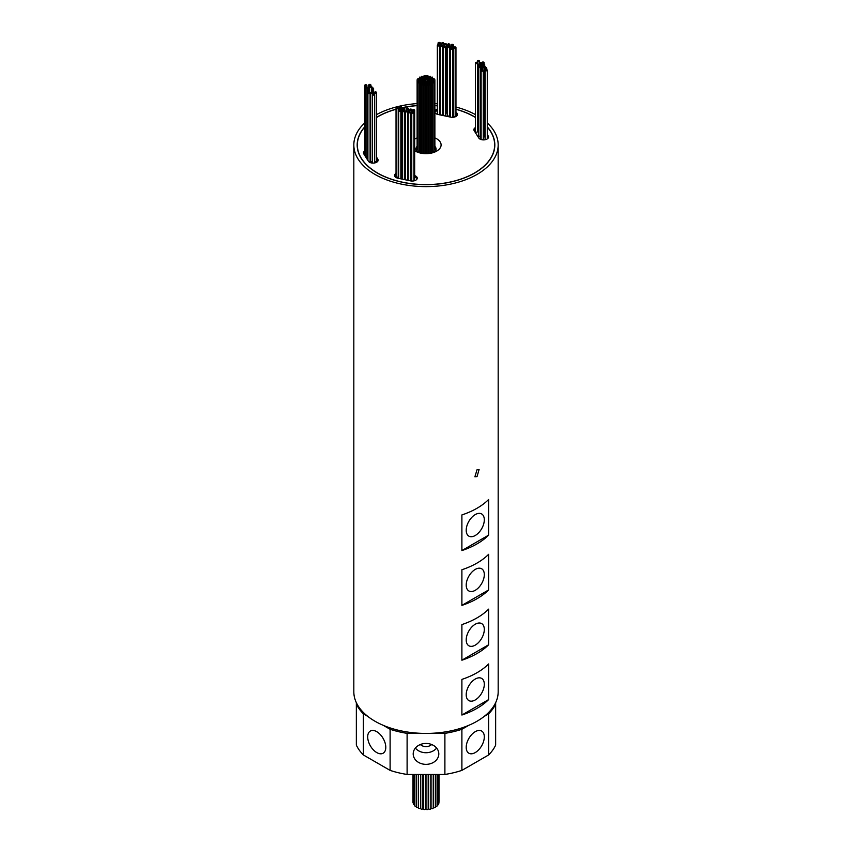 <?xml version="1.0" encoding="UTF-8"?>
<svg xmlns="http://www.w3.org/2000/svg" width="852" height="852" viewBox="0 0 852 852"><rect width="100%" height="100%" fill="white"/><g stroke="black" fill="none" stroke-linecap="round" stroke-linejoin="round"><path stroke-width="1.28" d="M454.095 48A1.086 0.628 0 0 0 455.639 47.105A1.086 0.628 0 0 0 454.095 48M453.775 47.552L453.775 116.074A1.086 0.628 0 0 0 455.958 116.074L455.958 47.552M450.815 49.086A1.086 0.628 0 0 0 452.348 48.191A1.086 0.628 0 0 0 450.815 49.086M452.646 117.299A1.086 0.628 0 0 0 452.668 117.161L452.668 48.639M450.846 46.977A1.086 0.628 0 0 0 452.391 46.093A1.086 0.628 0 0 0 450.846 46.977M452.668 115.233A1.086 0.628 0 0 0 452.71 115.063L452.71 46.541M451.475 45.326A1.086 0.628 0 0 0 453.019 44.442A1.086 0.628 0 0 0 451.475 45.326M452.71 113.976A1.086 0.628 0 0 0 453.339 113.412L453.339 44.89M447.588 47.35A1.086 0.628 0 0 0 449.132 46.466A1.086 0.628 0 0 0 447.588 47.35M447.268 46.913L447.268 115.435A1.086 0.628 0 0 0 449.451 115.435L449.451 46.913M447.918 44.975A1.086 0.628 0 0 0 449.462 44.08A1.086 0.628 0 0 0 447.918 44.975M449.451 113.497A1.086 0.628 0 0 0 449.781 113.05L449.781 44.528M443.828 47.35A1.086 0.628 0 0 0 445.372 46.466A1.086 0.628 0 0 0 443.828 47.35M445.159 115.968A1.086 0.628 0 0 0 445.692 115.425L445.692 46.903M444.584 44.73A1.086 0.628 0 0 0 446.128 43.835A1.086 0.628 0 0 0 444.584 44.73M445.692 113.401A1.086 0.628 0 0 0 446.448 112.805L446.448 44.283M440.59 46.317A1.086 0.628 0 0 0 442.135 45.433A1.086 0.628 0 0 0 440.59 46.317M440.271 45.88L440.271 114.402A1.086 0.628 0 0 0 442.454 114.402L442.454 45.88M441.911 43.793A1.086 0.628 0 0 0 443.445 42.898A1.086 0.628 0 0 0 441.911 43.793M442.454 112.485A1.086 0.628 0 0 0 443.509 112.272M437.662 45.795A1.086 0.628 0 0 0 439.206 44.9A1.086 0.628 0 0 0 437.662 45.795M437.342 45.348L437.342 113.87A1.086 0.628 0 0 0 439.525 113.87L439.525 45.348M438.375 43.495A1.086 0.628 0 0 0 439.92 42.6A1.086 0.628 0 0 0 438.375 43.495M439.525 112.155A1.086 0.628 0 0 0 440.239 111.569L440.239 43.047M372.846 94.902A1.086 0.628 0 0 0 374.39 94.018A1.086 0.628 0 0 0 372.846 94.902M374.731 93.006A1.086 0.628 0 0 0 376.275 92.112A1.086 0.628 0 0 0 374.731 93.006M374.71 161.518A1.086 0.628 0 0 0 376.595 161.081L376.595 92.559M371.089 93.028A1.086 0.628 0 0 0 372.633 92.144A1.086 0.628 0 0 0 371.089 93.028M370.769 92.58L370.769 161.113A1.086 0.628 0 0 0 372.526 161.603M368.234 93.39A1.086 0.628 0 0 0 369.779 92.506A1.086 0.628 0 0 0 368.234 93.39M369.278 162.082A1.086 0.628 0 0 0 370.098 161.475L370.098 92.943M371.738 91.143A1.086 0.628 0 0 0 373.282 90.248A1.086 0.628 0 0 0 371.738 91.143M367.606 91.334A1.086 0.628 0 0 0 369.15 90.45A1.086 0.628 0 0 0 367.606 91.334M371.738 88.981A1.086 0.628 0 0 0 373.272 88.086A1.086 0.628 0 0 0 371.738 88.981M367.18 89.417A1.086 0.628 0 0 0 368.724 88.523A1.086 0.628 0 0 0 367.18 89.417M366.861 88.97L366.861 157.492A1.086 0.628 0 0 0 367.287 157.993M369.949 87.106A1.086 0.628 0 0 0 371.493 86.222A1.086 0.628 0 0 0 369.949 87.106M370.098 155.703A1.086 0.628 0 0 0 370.769 155.82M365.561 87.862A1.086 0.628 0 0 0 367.105 86.979A1.086 0.628 0 0 0 365.561 87.862M365.242 87.426L365.242 155.948A1.086 0.628 0 0 0 366.861 156.491M369.033 85.413A1.086 0.628 0 0 0 370.567 84.529A1.086 0.628 0 0 0 369.033 85.413M365.05 85.828A1.086 0.628 0 0 0 366.584 84.934A1.086 0.628 0 0 0 365.05 85.828M364.731 85.381L364.731 153.903A1.086 0.628 0 0 0 365.242 154.436M477.61 61.568A1.086 0.628 0 0 0 479.154 60.684A1.086 0.628 0 0 0 477.61 61.568M477.589 130.079A1.086 0.628 0 0 0 478.398 130.281M475.725 63.463A1.086 0.628 0 0 0 477.269 62.579A1.086 0.628 0 0 0 475.725 63.463M475.405 63.027L475.405 131.549A1.086 0.628 0 0 0 477.589 131.549L477.589 63.027M479.367 63.442A1.086 0.628 0 0 0 480.911 62.558A1.086 0.628 0 0 0 479.367 63.442M482.221 63.08A1.086 0.628 0 0 0 483.766 62.196A1.086 0.628 0 0 0 482.221 63.08M478.717 65.327A1.086 0.628 0 0 0 480.262 64.443A1.086 0.628 0 0 0 478.717 65.327M482.85 65.135A1.086 0.628 0 0 0 484.394 64.251A1.086 0.628 0 0 0 482.85 65.135M478.728 67.5A1.086 0.628 0 0 0 480.262 66.605A1.086 0.628 0 0 0 478.728 67.5M478.409 67.052L478.409 135.575A1.086 0.628 0 0 0 480.187 136.064M483.276 67.063A1.086 0.628 0 0 0 484.82 66.168A1.086 0.628 0 0 0 483.276 67.063M483.286 135.596A1.086 0.628 0 0 0 484.575 135.692M480.507 69.363A1.086 0.628 0 0 0 482.051 68.479A1.086 0.628 0 0 0 480.507 69.363M480.187 68.916L480.187 137.449A1.086 0.628 0 0 0 481.114 138.067M484.894 68.607A1.086 0.628 0 0 0 486.439 67.713A1.086 0.628 0 0 0 484.894 68.607M484.575 68.16L484.575 136.682A1.086 0.628 0 0 0 485.097 137.225M481.433 71.057A1.086 0.628 0 0 0 482.967 70.173A1.086 0.628 0 0 0 481.433 71.057M481.114 70.609L481.114 139.132A1.086 0.628 0 0 0 483.286 139.132L483.286 70.609M485.416 70.652A1.086 0.628 0 0 0 486.95 69.757A1.086 0.628 0 0 0 485.416 70.652M485.097 70.205L485.097 138.727A1.086 0.628 0 0 0 486.471 139.334M487.195 138.961A1.086 0.628 0 0 0 487.269 138.727L487.269 70.205M396.361 108.481A1.086 0.628 0 0 0 397.905 107.586A1.086 0.628 0 0 0 396.361 108.481M396.042 108.034L396.042 176.556A1.086 0.628 0 0 0 398.225 176.556L398.225 108.034M399.652 107.395A1.086 0.628 0 0 0 401.185 106.5A1.086 0.628 0 0 0 399.652 107.395M401.473 175.64A1.086 0.628 0 0 0 401.505 175.469L401.505 106.947M399.609 109.493A1.086 0.628 0 0 0 401.154 108.609A1.086 0.628 0 0 0 399.609 109.493M400.845 178.143A1.086 0.628 0 0 0 401.473 177.567L401.473 109.045M398.981 111.143A1.086 0.628 0 0 0 400.525 110.249A1.086 0.628 0 0 0 398.981 111.143M402.868 109.12A1.086 0.628 0 0 0 404.412 108.225A1.086 0.628 0 0 0 402.868 109.12M404.402 177.653A1.086 0.628 0 0 0 404.732 177.195L404.732 108.673M402.538 111.505A1.086 0.628 0 0 0 404.082 110.611A1.086 0.628 0 0 0 402.538 111.505M404.402 179.591A1.086 0.628 0 0 0 404.402 179.58L404.402 111.058M406.628 109.12A1.086 0.628 0 0 0 408.172 108.236A1.086 0.628 0 0 0 406.628 109.12M405.872 111.75A1.086 0.628 0 0 0 407.416 110.856A1.086 0.628 0 0 0 405.872 111.75M407.469 180.241A1.086 0.628 0 0 0 407.735 179.825L407.735 111.303M409.865 110.153A1.086 0.628 0 0 0 411.409 109.258A1.086 0.628 0 0 0 409.865 110.153M410.408 178.845A1.086 0.628 0 0 0 411.729 178.228L411.729 109.706M408.555 112.688A1.086 0.628 0 0 0 410.089 111.793A1.086 0.628 0 0 0 408.555 112.688M410.398 180.848A1.086 0.628 0 0 0 410.408 180.762L410.408 112.24M412.794 110.685A1.086 0.628 0 0 0 414.338 109.791A1.086 0.628 0 0 0 412.794 110.685M413.944 179.357A1.086 0.628 0 0 0 414.658 178.76L414.658 110.238M412.08 112.986A1.086 0.628 0 0 0 413.625 112.091A1.086 0.628 0 0 0 412.08 112.986M434.882 137.886A15.102 8.722 180 0 1 436.682 138.78A15.102 8.722 180 0 1 436.682 151.113A15.102 8.722 180 0 1 415.318 151.113L415.318 151.113A15.102 8.722 180 0 1 414.658 150.708M414.658 139.185A15.102 8.722 180 0 1 417.118 137.886M417.118 146.32A10.075 5.815 0 0 0 417.459 152.135M424.988 81.962L426.138 81.686L424.988 81.962M423.519 81.121L424.669 80.844L423.519 81.121M424.062 79.96L425.201 79.683L424.062 79.96M426.064 79.651L427.203 79.374L426.064 79.651M427.534 80.493L428.673 80.226L427.534 80.493M426.99 81.654L428.141 81.377L426.99 81.654M426.138 83.038L427.278 82.761L426.138 83.038M426.138 151.006L426.277 151.624M423.753 82.814L424.892 82.548L423.753 82.814M422.049 81.835L423.188 81.558L422.049 81.835M421.665 80.45L422.816 80.184L421.665 80.45M422.762 79.215L423.913 78.938L422.762 79.215M424.914 78.576L426.064 78.309L424.914 78.576M427.299 78.799L428.45 78.522L427.299 78.799M429.003 79.779L430.153 79.513L429.003 79.779M429.387 81.164L430.526 80.887L429.387 81.164M428.29 82.399L429.429 82.133L428.29 82.399M428.279 83.922L429.419 83.656L428.279 83.922M428.279 151.901L429.099 152.508M426.469 84.263L427.619 83.986L426.469 84.263M426.469 152.242L426.628 152.849M424.573 84.263L425.723 83.986L424.573 84.263M425.372 152.849L425.531 152.242M422.773 83.922L423.923 83.656L422.773 83.922M422.901 152.508L423.721 151.901M421.239 83.283L422.39 83.006L421.239 83.283M421.239 151.251L421.559 151.912M420.121 82.399L421.271 82.122L420.121 82.399M419.535 81.355L420.686 81.078L419.535 81.355M419.535 80.258L420.686 79.981L419.535 80.258M420.121 79.215L421.271 78.948L420.121 79.215M421.239 78.331L422.39 78.054L421.239 78.331M422.773 77.692L423.923 77.415L422.773 77.692M424.573 77.351L425.723 77.074L424.573 77.351M426.469 77.351L427.619 77.074L426.469 77.351M428.279 77.692L429.419 77.415L428.279 77.692M429.813 78.331L430.952 78.054L429.813 78.331M430.92 79.215L432.07 78.948L430.92 79.215M431.506 80.258L432.656 79.981L431.506 80.258M431.506 81.355L432.656 81.078L431.506 81.355M430.92 82.399L432.07 82.122L430.92 82.399M429.813 83.283L430.952 83.006L429.813 83.283M430.441 151.912L430.761 151.251M429.301 85.083L430.441 84.806L429.301 85.083M426.831 85.551L427.97 85.275L426.831 85.551M424.221 85.551L425.372 85.275L424.221 85.551M421.751 85.083L422.901 84.806L421.751 85.083M419.642 84.199L420.792 83.922L419.642 84.199M419.642 152.178L419.642 152.721L420.6 152.178M418.119 82.985L419.269 82.708L418.119 82.985M418.119 150.964L418.119 151.507L419.067 150.964M417.31 81.558L418.46 81.281L417.31 81.558M417.31 149.537L417.917 150.186M417.31 80.056L418.46 79.779L417.31 80.056M418.119 78.629L419.269 78.352L418.119 78.629M419.642 77.415L420.792 77.138L419.642 77.415M421.751 76.531L422.901 76.254L421.751 76.531M424.221 76.062L425.372 75.796L424.221 76.062M426.831 76.062L427.97 75.796L426.831 76.062M429.301 76.531L430.441 76.254L429.301 76.531M431.4 77.415L432.55 77.138L431.4 77.415M432.933 78.629L434.083 78.352L432.933 78.629M433.732 80.056L434.882 79.779L433.732 80.056M433.732 81.558L434.882 81.281L433.732 81.558M434.083 150.186L434.69 149.537M432.933 82.985L434.083 82.708L432.933 82.985M432.933 150.964L432.933 151.507L433.881 150.964M431.4 84.199L432.55 83.922L431.4 84.199M431.4 152.178L431.4 152.721L432.358 152.178M364.731 150.974A5.037 2.907 0 0 0 363.463 152.902A5.037 2.907 0 0 0 363.772 153.892L368.362 161.177A5.037 2.907 0 0 0 369.534 162.242A5.037 2.907 0 0 0 375.018 162.87A5.037 2.907 0 0 0 378.128 160.187A5.037 2.907 0 0 0 377.83 159.196L376.595 157.237M377.99 160.868A5.037 2.907 0 0 0 377.83 160.559L376.595 158.6M437.342 110.579A5.037 2.907 0 0 0 434.893 112.432A5.037 2.907 0 0 0 436.224 113.806A5.037 2.907 0 0 0 438.056 114.477L450.676 117.129A5.037 2.907 0 0 0 457.439 114.402A5.037 2.907 0 0 0 455.958 112.347M396.042 173.435A5.037 2.907 0 0 0 394.561 175.491A5.037 2.907 0 0 0 396.042 177.546A5.037 2.907 0 0 0 397.873 178.217L410.494 180.869A5.037 2.907 0 0 0 417.256 178.143A5.037 2.907 0 0 0 414.658 175.597M475.405 127.608A5.037 2.907 0 0 0 473.872 129.706A5.037 2.907 0 0 0 474.17 130.697L478.771 137.981A5.037 2.907 0 0 0 479.942 139.046A5.037 2.907 0 0 0 485.427 139.675A5.037 2.907 0 0 0 488.537 136.991A5.037 2.907 0 0 0 488.228 135.99L487.269 134.478M488.388 137.673A5.037 2.907 0 0 0 488.228 137.364L487.269 135.851M431.666 744.531A7.551 6.166 0 0 1 420.334 744.531M484.202 716.404L488.611 713.848A72.175 41.673 0 0 0 495.651 704.04L495.651 726.479M376.744 731.676A12.801 7.391 -120 0 0 370.343 731.037A12.801 7.391 -120 0 0 368.383 741.293A12.801 7.391 -120 0 0 376.744 752.572A12.801 7.391 -120 0 0 383.144 753.211A12.801 7.391 -120 0 0 385.104 742.955A12.801 7.391 -120 0 0 376.744 731.676M413.199 753.903A12.801 10.448 180 0 0 426 764.351A12.801 10.448 180 0 0 438.801 753.903A12.801 10.448 180 0 0 426 743.455A12.801 10.448 180 0 0 413.199 753.903M415.361 748.088A12.801 10.448 180 0 0 436.639 748.088M425.595 774.457L425.595 807.536A1.086 0.628 180 0 1 425.499 807.792M430.803 774.457L430.803 808.644A1.086 0.628 180 0 1 428.62 808.644L428.62 774.457L428.588 807.536A1.086 0.628 180 0 1 428.183 808.037M423.029 805.715L422.901 806.322M437.076 774.457L437.076 805.875A1.086 0.628 180 0 1 435.361 806.397M438.29 774.457L438.29 804.501A1.086 0.628 180 0 1 437.076 805.119M438.94 774.457L438.94 802.999A1.086 0.628 180 0 1 438.29 803.574M438.993 774.457L438.993 801.455A1.086 0.628 180 0 1 438.94 801.657M413.539 803.255A1.086 0.628 180 0 1 413.007 802.712L413.007 774.457M414.658 804.852A1.086 0.628 180 0 1 413.539 804.224L413.539 774.457M416.277 806.184A1.086 0.628 180 0 1 414.658 805.63L414.658 774.457M418.332 807.153A1.086 0.628 180 0 1 416.277 806.855L416.277 774.457M420.515 774.457L420.515 807.845A1.086 0.628 180 0 1 418.332 807.845L418.332 774.457M422.901 774.457L422.901 808.548A1.086 0.628 180 0 1 420.728 808.548L420.728 774.457M425.499 774.457L425.499 808.921A1.086 0.628 180 0 1 423.316 808.921L423.316 774.457M428.183 774.457L428.183 808.953A1.086 0.628 180 0 1 426 808.953L426 774.457M433.242 774.457L433.242 808.005A1.086 0.628 180 0 1 431.059 808.005L431.059 774.457M435.361 774.457L435.361 807.068A1.086 0.628 180 0 1 433.242 807.259M364.731 127.076A68.65 39.639 0 0 0 357.35 144.946A68.65 39.639 0 0 0 377.457 172.967A68.65 39.639 0 0 0 452.274 181.561A68.65 39.639 0 0 0 494.65 144.946A68.65 39.639 0 0 0 487.269 127.076M475.405 117.427A68.65 39.639 0 0 0 474.543 116.916A68.65 39.639 0 0 0 455.958 109.28M475.405 117.288A68.82 39.735 0 0 0 474.66 116.852A68.82 39.735 0 0 0 455.958 109.173M450.495 107.81A68.82 39.735 0 0 0 449.781 107.661M447.268 107.16A68.82 39.735 0 0 0 446.448 107.011M437.342 105.754A68.82 39.735 0 0 0 434.882 105.541M417.118 105.541A68.82 39.735 0 0 0 401.505 107.81M399.332 108.321A68.82 39.735 0 0 0 398.225 108.598M396.042 109.173A68.82 39.735 0 0 0 376.595 117.288M364.731 126.863A68.82 39.735 0 0 0 357.18 144.946A68.82 39.735 0 0 0 377.34 173.041A68.82 39.735 0 0 0 452.337 181.646A68.82 39.735 0 0 0 494.82 144.946A68.82 39.735 0 0 0 487.269 126.863M477.035 469.74L479.09 469.516L477.035 476.598L474.894 476.779L477.035 469.74M475.256 699.95A12.801 7.391 120 0 0 483.616 688.672A12.801 7.391 120 0 0 481.657 678.416A12.801 7.391 120 0 0 475.256 679.044A12.801 7.391 120 0 0 466.896 690.322A12.801 7.391 120 0 0 468.856 700.578A12.801 7.391 120 0 0 475.256 699.95M475.256 645.124A12.801 7.391 120 0 0 483.616 633.845A12.801 7.391 120 0 0 481.657 623.6A12.801 7.391 120 0 0 475.256 624.228A12.801 7.391 120 0 0 466.896 635.507A12.801 7.391 120 0 0 468.856 645.763A12.801 7.391 120 0 0 475.256 645.124M475.256 590.308A12.801 7.391 120 0 0 483.616 579.03A12.801 7.391 120 0 0 481.657 568.774A12.801 7.391 120 0 0 475.256 569.413A12.801 7.391 120 0 0 466.896 580.691A12.801 7.391 120 0 0 468.856 590.947A12.801 7.391 120 0 0 475.256 590.308M475.256 535.493A12.801 7.391 120 0 0 483.616 524.214A12.801 7.391 120 0 0 481.657 513.958A12.801 7.391 120 0 0 475.256 514.587A12.801 7.391 120 0 0 466.896 525.865A12.801 7.391 120 0 0 468.856 536.121A12.801 7.391 120 0 0 475.256 535.493M475.256 752.572A12.801 7.391 120 0 0 483.616 741.293A12.801 7.391 120 0 0 481.657 731.037A12.801 7.391 120 0 0 475.256 731.676A12.801 7.391 120 0 0 466.896 742.955A12.801 7.391 120 0 0 468.856 753.211A12.801 7.391 120 0 0 475.256 752.572M488.611 663.964L488.611 699.598A72.175 41.673 180 0 1 461.89 715.03L461.89 679.395A72.175 41.673 0 0 0 488.611 663.964M488.611 609.148L488.611 644.783A72.175 41.673 180 0 1 461.89 660.204L461.89 624.58A72.175 41.673 0 0 0 488.611 609.148M488.611 554.332L488.611 589.957A72.175 41.673 180 0 1 461.89 605.389L461.89 569.754A72.175 41.673 0 0 0 488.611 554.332M488.611 499.506L488.611 535.141A72.175 41.673 180 0 1 461.89 550.573L461.89 514.938A72.175 41.673 0 0 0 488.611 499.506M364.731 122.922A72.175 41.673 0 0 0 353.825 144.946A72.175 41.673 0 0 0 374.965 174.404A72.175 41.673 0 0 0 453.615 183.446A72.175 41.673 0 0 0 498.175 144.946A72.175 41.673 0 0 0 487.269 122.922M353.825 144.946L353.825 691.76A72.175 41.673 0 0 0 374.965 721.218A72.175 41.673 0 0 0 453.615 730.26A72.175 41.673 0 0 0 498.175 691.76L498.175 144.946M457.29 115.084A5.037 2.907 0 0 0 455.958 113.71M450.495 112.272L449.781 112.123M447.268 111.601L446.448 111.431M443.509 46.903L443.509 115.425A1.086 0.628 0 0 0 443.572 115.638M367.287 90.887L367.287 159.42A1.086 0.628 0 0 0 367.297 159.494M364.731 152.348A5.037 2.907 0 0 0 363.612 153.584M372.526 94.455L372.526 162.988A1.086 0.628 0 0 0 372.537 163.073M475.405 128.982A5.037 2.907 0 0 0 474.01 130.388M478.398 64.89L478.398 133.413A1.086 0.628 0 0 0 478.409 133.455M405.552 179.825A1.086 0.628 0 0 0 405.552 179.836L405.552 111.303M405.552 175.011L404.732 174.841M402.219 174.319L401.505 174.17M396.042 174.798A5.037 2.907 0 0 0 394.71 176.172M417.107 178.824A5.037 2.907 0 0 0 414.658 176.971M434.541 152.135A10.075 5.815 0 0 0 434.882 146.32M363.389 754.968A72.175 41.673 0 0 1 356.349 745.149L356.349 704.04A72.175 41.673 0 0 0 363.389 713.848L363.389 754.968L390.109 770.389L390.109 729.28A72.175 41.673 0 0 0 407.107 733.348L407.107 774.457L444.893 774.457L444.893 733.348A72.175 41.673 0 0 0 461.89 729.28L461.89 770.389L488.611 754.968A72.175 41.673 0 0 0 495.651 745.149L495.651 702.666M390.109 770.389A72.175 41.673 0 0 0 407.107 774.457M444.893 774.457A72.175 41.673 0 0 0 461.89 770.389M475.405 114.573A72.175 41.673 0 0 0 455.958 107.032M450.495 105.744A72.175 41.673 0 0 0 449.781 105.605M447.268 105.126A72.175 41.673 0 0 0 446.448 104.988M437.342 103.795A72.175 41.673 0 0 0 434.882 103.593M417.118 103.593A72.175 41.673 0 0 0 376.595 114.573M356.349 702.666L356.349 704.04M363.389 713.848L367.798 716.404M383.315 725.361L390.109 729.28M407.107 733.348L421.442 733.348M430.558 733.348L444.893 733.348M461.89 729.28L468.685 725.361M488.611 754.968L488.611 713.848M461.89 715.03L488.611 699.598M461.89 660.204L488.611 644.783M461.89 605.389L488.611 589.957M461.89 550.573L488.611 535.141M450.495 107.916A68.65 39.639 0 0 0 449.781 107.767M447.268 107.256A68.65 39.639 0 0 0 446.448 107.107M437.342 105.85A68.65 39.639 0 0 0 434.882 105.648M417.118 105.648A68.65 39.639 0 0 0 401.505 107.916M399.332 108.428A68.65 39.639 0 0 0 398.225 108.705M396.042 109.28A68.65 39.639 0 0 0 376.595 117.427M437.342 109.205A5.037 2.907 0 0 0 434.882 111.079M450.495 110.909L449.781 110.76M447.268 110.227L446.448 110.057M405.552 173.648L404.732 173.478M402.219 172.945L401.505 172.796M420.728 807.334A1.086 0.628 180 0 1 420.558 807.004L420.558 774.457M377.83 160.559L377.83 159.196M488.228 137.364L488.228 135.99M443.764 43.346L443.764 46.498M374.71 94.455L374.71 162.945M372.952 92.58L372.952 93.965M373.602 90.695L373.602 93.826M369.47 90.887L369.47 92.378M373.591 88.533L373.591 90.653M369.044 88.97L369.044 90.397M371.813 86.659L371.813 88.044M367.425 87.426L367.425 88.416M370.886 84.976L370.886 86.041M366.903 85.381L366.903 86.883M479.474 61.12L479.474 62.505M481.231 62.995L481.231 68.288M484.085 62.633L484.085 64.124M480.581 64.89L480.581 67.01M484.713 64.688L484.713 66.115M480.581 67.052L480.581 68.437M485.139 66.616L485.139 67.617M482.37 68.916L482.37 69.992M486.758 68.16L486.758 69.662M400.845 110.696L400.845 178.845M408.491 108.673L408.491 111.836M413.944 112.539L413.944 180.869M426.138 81.686L426.138 82.484M424.669 80.844L424.669 82.25M425.201 79.683L425.201 81.334M427.203 79.374L427.203 81.025M428.673 80.226L428.673 81.739M428.141 81.377L428.141 81.984M427.278 82.761L427.278 83.656M424.892 82.548L424.892 83.613M423.188 81.558L423.188 83.262M422.816 80.184L422.816 81.206M423.913 78.938L423.913 79.545M426.064 78.309L426.064 79.098M428.45 78.522L428.45 79.928M430.153 79.513L430.153 80.535M430.526 80.887L430.526 82.644M429.429 82.133L429.419 83.656M427.619 83.986L427.619 84.934M425.723 83.986L425.723 152.508M423.923 83.656L423.923 152.178M422.39 83.006L422.39 84.433M421.271 78.948L421.271 82.719M420.686 79.981L420.686 81.739M422.39 78.054L422.39 79.822M423.923 77.415L423.923 79.524M425.723 77.074L425.723 77.969M427.619 77.074L427.619 78.15M429.419 77.415L429.419 79.119M430.952 78.054L430.952 78.65M432.07 78.948L432.07 79.598M432.656 79.981L432.656 149.601M432.07 82.122L432.07 83.56M430.952 83.006L430.952 151.528M430.441 84.806L430.441 153.275M427.97 85.275L427.97 153.594M425.372 85.275L425.372 153.658M422.901 84.806L422.901 153.328M420.792 83.922L420.792 152.455M419.269 78.352L419.269 151.23M418.46 79.779L418.46 82.335M420.792 77.138L420.792 78.576M422.901 76.254L422.901 77.085M425.372 75.796L425.372 76.733M427.97 75.796L427.97 78.15M430.441 76.254L430.441 77.681M432.55 77.138L432.55 79.779M434.083 78.352L434.083 79.406M434.882 79.779L434.882 149.803M434.083 82.708L434.083 151.23M432.55 83.922L432.55 152.455M423.22 805.992L423.22 774.457M425.723 805.534L425.723 774.457M494.65 147.715L494.65 144.946M357.35 147.715L357.35 144.946M425.936 804.309L425.936 774.457M431.208 83.922L431.208 152.455M432.731 78.352L432.731 151.23M433.54 79.779L433.54 82.335M431.208 77.138L431.208 78.576M429.099 76.254L429.099 77.085M426.628 75.796L426.628 76.733M424.03 75.796L424.03 79.428M421.559 76.254L421.559 77.681M419.45 77.138L419.45 79.779M417.917 78.352L417.917 79.406M417.118 79.779L417.118 149.803M417.917 82.708L417.917 151.23M419.45 83.922L419.45 152.455M421.559 84.806L421.559 153.275M424.03 85.275L424.03 153.594M426.628 85.275L426.628 153.658M429.099 84.806L429.099 153.328M429.61 83.006L429.61 84.433M430.729 78.948L430.729 82.719M431.314 79.981L431.314 81.739M429.61 78.054L429.61 79.129M428.077 77.415L428.077 78.182M426.277 77.074L426.277 79.023M424.381 77.074L424.381 79.311M422.581 77.415L422.581 78.863M421.048 78.054L421.048 78.65M419.93 78.948L419.93 79.598M419.344 79.981L419.344 149.601M419.93 82.122L419.93 83.56M421.048 83.006L421.048 151.528M422.581 83.656L422.581 84.476M424.381 83.986L424.381 84.934M426.277 83.986L426.277 152.508M428.077 83.656L428.077 152.178M428.087 82.133L428.087 83.581M429.184 80.887L429.184 81.824M428.812 79.513L428.812 81.739M427.108 78.522L427.108 79.161M424.722 78.309L424.722 79.311M422.571 78.938L422.571 79.875M421.474 80.184L421.474 82.644M421.846 81.558L421.846 82.623M423.55 82.548L423.55 83.304M425.936 82.761L425.936 151.283M426.799 81.377L426.799 82.388M427.331 80.226L427.331 81.004M425.862 79.374L425.862 81.377M423.859 79.683L423.859 80.461M423.327 80.844L423.327 83.262M424.797 81.686L424.797 82.335M411.761 112.539L411.761 181.039M412.474 110.238L412.474 111.953M408.236 112.24L408.236 180.4M409.546 109.706L409.546 111.623M406.308 108.673L406.308 110.707M402.219 111.058L402.219 179.133M402.549 108.673L402.549 110.6M398.661 110.696L398.661 178.387M399.29 109.045L399.29 110.132M399.332 106.947L399.332 108.875M482.956 66.616L482.956 70.162M482.53 64.688L482.53 70.013M481.902 62.633L481.902 68.405M479.048 62.995L479.048 64.315M477.29 61.12L477.29 62.59M368.714 84.976L368.714 88.512M369.63 86.659L369.63 92.431M371.419 88.533L371.419 90.695M367.915 92.943L367.915 160.464M374.411 92.559L374.411 94.029M438.056 43.047L438.056 44.751M441.592 43.346L441.592 45.262M444.265 44.283L444.265 46.306M447.598 44.528L447.598 46.455M451.155 44.89L451.155 45.965M450.527 46.541L450.527 48.468M450.495 48.639L450.495 117.097"/></g></svg>
